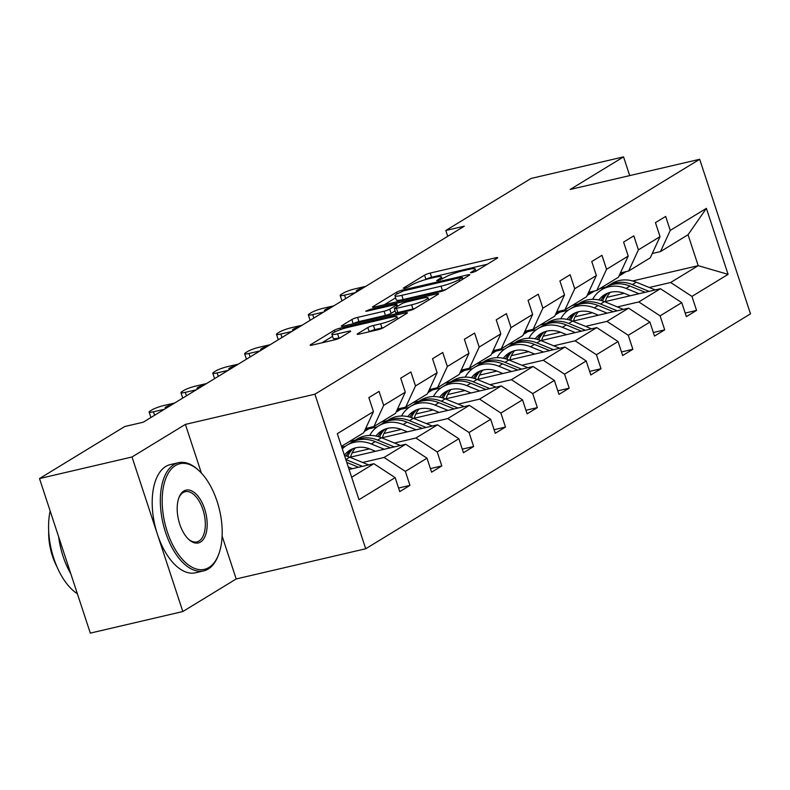 <?xml version="1.0" encoding="UTF-8"?>
<svg xmlns="http://www.w3.org/2000/svg" width="790" height="790" viewBox="0 0 790 790"><rect width="100%" height="100%" fill="white"/><g stroke="black" fill="none" stroke-linecap="round" stroke-linejoin="round"><path stroke-width="1.19" d="M471.976 272.649L475.916 271.197L497.206 258.202A4.365 0.632 -18.2 0 0 497.72 257.688A4.365 0.632 -18.2 0 0 495.577 257.826L430.195 273.073A4.365 0.632 -18.2 0 0 424.566 275.147L403.275 288.143L404.411 288.399L408.361 286.958L411.116 285.269A13.953 2.014 -18.2 0 1 429.148 278.643L434.599 277.379A13.953 2.014 -18.2 0 1 441.442 276.935A13.953 2.014 -18.2 0 1 439.813 278.584L436.692 280.628L438.193 280.529L444.889 277.399A13.953 2.014 -18.2 0 1 462.93 270.772L468.371 269.499A13.953 2.014 -18.2 0 1 475.225 269.054A13.953 2.014 -18.2 0 1 473.585 270.703L470.475 272.748L471.976 272.649M357.692 333.716A4.365 0.632 -18.2 0 0 357.179 334.239A4.365 0.632 -18.2 0 0 359.322 334.091L377.66 329.815A4.365 0.632 -18.2 0 0 383.298 327.751L406.939 313.314A4.365 0.632 -18.2 0 0 407.452 312.8A4.365 0.632 -18.2 0 0 405.31 312.939L339.937 328.186A4.365 0.632 -18.2 0 0 334.298 330.25L310.658 344.687A4.365 0.632 -18.2 0 0 310.144 345.2A4.365 0.632 -18.2 0 0 312.287 345.062L334.437 339.897A4.365 0.632 -18.2 0 0 340.075 337.824L350.197 331.652A4.365 0.632 -18.2 0 0 350.701 331.138A4.365 0.632 -18.2 0 0 348.568 331.277L337.577 333.834A11.672 1.689 -18.2 0 1 331.849 334.209A11.672 1.689 -18.2 0 1 337.073 330.941A11.672 1.689 -18.2 0 1 348.301 327.287L391.336 317.254A11.672 1.689 -18.2 0 1 397.064 316.879A11.672 1.689 -18.2 0 1 391.85 320.147A11.672 1.689 -18.2 0 1 380.622 323.801L373.443 325.47A4.365 0.632 -18.2 0 0 367.814 327.544L357.692 333.716L357.9 334.348M185.393 424.398L132.009 456.985L39.5 478.562L90.317 633.116L182.826 611.539L236.2 578.952L365.721 548.754L314.904 394.2L185.393 424.398L201.391 473.062M629.699 175.597L623.547 156.884L570.173 189.482L699.683 159.284L314.904 394.2M623.547 156.884L531.038 178.461L445.817 230.492L447.733 236.309M39.5 478.562L124.721 426.531L143.227 422.216L464.322 226.177L445.817 230.492M439.981 291.777A4.365 0.632 -18.2 0 0 445.609 289.703L469.26 275.266A4.365 0.632 -18.2 0 0 469.764 274.752A4.365 0.632 -18.2 0 0 467.631 274.89L402.248 290.137A4.365 0.632 -18.2 0 0 396.61 292.211L372.969 306.639A4.365 0.632 -18.2 0 0 372.455 307.162A4.365 0.632 -18.2 0 0 374.598 307.014L439.981 291.777M438.094 294.295L414.454 308.722A4.365 0.632 -18.2 0 1 408.815 310.796L343.443 326.043A4.365 0.632 -18.2 0 1 341.3 326.181A4.365 0.632 -18.2 0 1 341.813 325.668L351.925 319.486A4.365 0.632 -18.2 0 1 357.564 317.412L384.078 311.23A4.365 0.632 -18.2 0 0 389.717 309.166L396.432 305.068A4.365 0.632 -18.2 0 0 396.935 304.555A4.365 0.632 -18.2 0 0 394.803 304.693L367.192 311.122L365.701 311.221L369.997 309.413L436.465 293.92A4.365 0.632 -18.2 0 1 438.608 293.771A4.365 0.632 -18.2 0 1 438.094 294.295M132.009 456.985L182.826 611.539M398.575 488.032L409.961 485.386L399.75 491.617L395.148 477.624L359.016 499.675L337.32 433.68L373.453 411.62L363.676 432.792L341.487 446.34M365.721 548.754L750.5 313.837L699.683 159.284M383.654 405.389L405.3 392.176L395.523 413.348L373.887 426.56L383.654 405.389L379.062 391.396L368.851 397.627L373.453 411.62M405.3 392.176L400.698 378.183L410.899 371.952L415.5 385.945L437.137 372.742L432.535 358.739L442.746 352.508L447.347 366.511L468.984 353.298L464.382 339.305L474.593 333.074L479.194 347.067L500.83 333.854L496.229 319.861L506.43 313.63L511.031 327.623L532.667 314.41L528.066 300.417L538.276 294.186L542.878 308.179L564.514 294.966L559.913 280.973L570.123 274.742L574.725 288.735L596.361 275.532L591.759 261.539L601.96 255.308L606.562 269.301L628.208 256.088L623.606 242.096L633.807 235.864L638.409 249.857L660.045 236.644L655.443 222.652L665.654 216.421L670.256 230.413L706.388 208.353L728.084 274.357L691.951 296.408L696.553 310.401L686.352 316.632L681.75 302.639L660.104 315.852L664.706 329.845L654.505 336.076L649.903 322.083L628.267 335.296L632.869 349.289L622.658 355.52L618.057 341.527L596.42 354.74L601.022 368.733L590.811 374.964L586.21 360.971L564.574 374.184L569.175 388.176L558.974 394.407L554.373 380.415L532.737 393.618L537.338 407.61L527.127 413.841L522.526 399.849L500.89 413.061L505.491 427.054L495.281 433.285L490.679 419.293L469.043 432.505L473.644 446.498L463.444 452.729L458.842 438.736L437.206 451.949L441.798 465.942L431.597 472.173L426.995 458.18L405.359 471.383L409.961 485.386M349.891 457.262L405.685 444.257L384.049 457.469L362.63 462.466M384.049 457.469L405.359 471.383M405.685 444.257L426.995 458.18M365.671 428.476L373.887 426.56M381.738 437.828L437.532 424.813L415.896 438.025L394.477 443.022M369.473 448.848L352.143 452.887M345.319 446.32L341.754 447.15M415.896 438.025L437.206 451.949M437.532 424.813L458.842 438.736M437.137 372.742L427.37 393.904L405.724 407.117L415.5 385.945M397.518 409.032L405.724 407.117M413.585 418.384L469.369 405.379L447.733 418.582L426.314 423.578M401.32 429.404L383.979 433.453M355.303 440.139L349.378 441.521M377.166 426.876L368.733 428.842M447.733 418.582L469.043 432.505M469.369 405.379L490.679 419.293M468.984 353.298L459.207 374.46L437.571 387.673L447.347 366.511M429.355 389.589L437.571 387.673M445.432 398.94L501.216 385.935L479.579 399.138L458.161 404.134M433.157 409.971L415.826 414.009M387.149 420.695L381.224 422.077M409.003 407.433L400.57 409.398M479.579 399.138L500.89 413.061M501.216 385.935L522.526 399.849M500.83 333.854L491.054 355.026L469.418 368.229L479.194 347.067M461.202 370.145L469.418 368.229M477.269 379.496L533.062 366.491L511.426 379.704L490.007 384.691M465.004 390.527L447.673 394.566M418.996 401.251L413.071 402.633M440.85 387.989L432.416 389.954M511.426 379.704L532.737 393.618M533.062 366.491L554.373 380.415M532.667 314.41L522.901 335.582L501.265 348.795L511.031 327.623M493.049 350.701L501.265 348.795M509.115 360.052L564.909 347.047L543.263 360.26L521.844 365.257M496.851 371.083L479.52 375.122M450.833 381.807L444.908 383.19M472.697 368.545L464.263 370.52M543.263 360.26L564.574 374.184M564.909 347.047L586.21 360.971M564.514 294.966L554.738 316.138L533.102 329.351L542.878 308.179M524.886 331.267L533.102 329.351M540.962 340.618L596.746 327.603L575.11 340.816L553.691 345.813M528.698 351.639L511.357 355.678M482.68 362.373L476.755 363.746M504.534 349.111L496.1 351.076M575.11 340.816L596.42 354.74M596.746 327.603L618.057 341.527M596.361 275.532L586.585 296.694L564.949 309.907L574.725 288.735M556.733 311.823L564.949 309.907M572.799 321.175L628.593 308.169L606.957 321.372L585.538 326.369M560.535 332.195L543.204 336.244M514.527 342.929L508.602 344.312M536.38 329.667L527.947 331.632M606.957 321.372L628.267 335.296M628.593 308.169L649.903 322.083M628.208 256.088L618.432 277.25L596.796 290.463L606.562 269.301M588.58 292.379L596.796 290.463M604.646 301.731L660.44 288.725L638.794 301.938L617.385 306.925M592.382 312.761L575.051 316.8M546.364 323.485L540.449 324.868M568.227 310.223L559.794 312.188M638.794 301.938L660.104 315.852M660.44 288.725L681.75 302.639M660.045 236.644L650.269 257.817L628.633 271.019L638.409 249.857M620.427 272.935L628.633 271.019M632.622 280.964L698.202 265.667L670.641 282.494L649.222 287.491M624.228 293.317L606.888 297.356M578.211 304.041L572.286 305.424M599.847 288.597L605.782 287.214M670.641 282.494L691.951 296.408M728.084 274.357L698.202 265.667L688.041 234.758L660.48 251.585L670.256 230.413M652.264 253.501L660.48 251.585M351.649 477.249L373.838 463.7L349.091 469.467M688.041 234.758L706.388 208.353M373.838 463.7L395.148 477.624M685.167 313.057L696.553 310.401M653.33 332.501L664.706 329.845M621.483 351.945L632.869 349.289M589.636 371.389L601.022 368.733M557.799 390.823L569.175 388.176M525.952 410.267L537.338 407.61M494.106 429.711L505.491 427.054M462.259 449.154L473.644 446.498M430.422 468.598L441.798 465.942M236.2 578.952L222.118 536.104M487.292 264.255L431.567 277.25A4.365 0.632 -18.2 0 0 425.938 279.324L425.445 279.621M395.622 297.83L384.256 304.762M461.962 277.803L460.827 277.537L403.433 290.918L396.59 294.137A13.953 2.014 -18.2 0 0 394.951 295.786A13.953 2.014 -18.2 0 0 401.794 295.341L441.027 286.197A13.953 2.014 -18.2 0 0 459.059 279.571L461.962 277.803L462.496 279.403M394.951 295.786L396.323 299.963A13.953 2.014 -18.2 0 0 403.176 299.519L401.794 295.341M446.103 289.407A13.953 2.014 -18.2 0 1 442.4 290.374L403.176 299.519M353.1 323.791L351.925 319.486M395.079 310.904L391.09 313.344A4.365 0.632 -18.2 0 1 385.451 315.407L358.937 321.589A4.365 0.632 -18.2 0 0 353.308 323.663M411.59 304.822A11.672 1.689 -18.2 0 0 422.818 301.168A11.672 1.689 -18.2 0 0 428.042 297.899A11.672 1.689 -18.2 0 0 422.314 298.274L407.146 301.81A4.365 0.632 -18.2 0 0 401.518 303.883L394.803 307.981A4.365 0.632 -18.2 0 0 394.289 308.495A4.365 0.632 -18.2 0 0 396.432 308.357L411.59 304.822L412.973 308.999A11.672 1.689 -18.2 0 0 414.74 308.554M394.289 308.495L395.662 312.672A4.365 0.632 -18.2 0 0 397.805 312.534L396.432 308.357M412.973 308.999L397.805 312.534M383.565 327.583A11.672 1.689 -18.2 0 1 381.995 327.978L374.816 329.647A4.365 0.632 -18.2 0 0 369.187 331.721L368.979 331.84M331.849 334.209L333.232 338.387A11.672 1.689 -18.2 0 0 338.95 338.011L337.577 333.834M340.283 337.705L338.95 338.011M332.55 336.333L321.945 342.811M655.226 289.94A11.771 9.924 -121.4 0 0 655.078 289.871L636.276 282.198A33.99 28.647 -121.4 0 0 611.815 283.531L607.935 285.891A33.99 28.647 -121.4 0 0 606.74 286.681M610.196 292.349A28.213 23.779 -121.4 0 0 605.347 301.573M639.021 293.722L626.065 288.429A33.99 28.647 -121.4 0 0 601.615 289.762A33.99 28.647 -121.4 0 0 592.619 299.361M630.252 295.766L624.92 293.594A28.213 23.779 -121.4 0 0 604.617 294.69A28.213 23.779 -121.4 0 0 598.879 299.943M649.074 291.372L632.395 284.568A33.99 28.647 -121.4 0 0 607.935 285.891M602.484 300.921A28.213 23.779 58.6 0 1 607.964 293.05M601.615 289.762L605.486 287.392A33.99 28.647 58.6 0 1 629.946 286.069L645.183 292.28M606.631 293.613A28.213 23.779 -121.4 0 0 600.953 300.447M355.559 292.577L344.539 295.144A8.888 1.284 -18.2 0 1 340.174 295.43A8.888 1.284 -18.2 0 1 341.221 294.374L343.265 293.13A8.888 1.284 -18.2 0 1 354.74 288.913L365.77 286.345M621.108 272.777L620.98 272.945A33.99 28.647 58.6 0 1 619.735 274.426M626.124 271.612A33.99 28.647 58.6 0 1 624.584 272.629L620.703 274.999A33.99 28.647 -121.4 0 0 624.712 271.938M623.458 272.234A33.99 28.647 58.6 0 1 618.995 276.026M357.653 291.293A7.11 1.027 161.8 0 1 356.211 291.145A7.11 1.027 161.8 0 1 363.676 287.619M619.459 275.71A33.99 28.647 -121.4 0 0 620.703 274.999M208.935 567.487A54.214 28.104 76.9 0 0 218.573 554.639A54.214 28.104 76.9 0 0 198.991 470.672A54.214 28.104 76.9 0 0 175.429 465.567A54.214 28.104 76.9 0 0 167.283 531.739A54.214 28.104 76.9 0 0 208.935 567.487M218.573 554.639L218.109 555.834A55.547 28.796 -103.1 0 1 208.244 569.007A55.547 28.796 -103.1 0 1 203.692 570.884A55.547 28.796 -103.1 0 1 164.192 527.888A55.547 28.796 -103.1 0 1 173.909 464.579A55.547 28.796 -103.1 0 1 178.461 462.693A55.547 28.796 -103.1 0 1 198.053 469.813L198.991 470.672M200.561 542.009A27.107 14.052 -103.1 0 1 188.78 539.461A27.107 14.052 -103.1 0 1 178.994 497.473A27.107 14.052 -103.1 0 1 183.803 491.054A27.107 14.052 -103.1 0 1 204.64 508.928A27.107 14.052 -103.1 0 1 200.561 542.009M188.306 539.007A25.774 13.361 76.9 0 0 196.927 541.891A25.774 13.361 76.9 0 0 199.041 541.012A25.774 13.361 76.9 0 0 203.544 511.644A25.774 13.361 76.9 0 0 185.225 491.686A25.774 13.361 76.9 0 0 183.112 492.565A25.774 13.361 76.9 0 0 178.767 498.085M203.692 570.884L195.545 572.78A55.547 28.796 -103.1 0 1 156.055 529.784A55.547 28.796 -103.1 0 1 165.762 466.475A55.547 28.796 -103.1 0 1 170.324 464.589L178.461 462.693M56.92 566.677A39.994 20.738 -103.1 0 1 48.694 531.384M70.804 573.777A55.547 28.796 -103.1 0 1 58.628 536.736M77.361 593.725A55.547 28.796 -103.1 0 1 50.155 510.972M623.389 309.384A11.771 9.924 -121.4 0 0 623.231 309.315L604.429 301.642A33.99 28.647 -121.4 0 0 579.969 302.965L576.098 305.335A33.99 28.647 -121.4 0 0 574.893 306.125M578.349 311.793A28.213 23.779 -121.4 0 0 573.5 321.007M607.174 313.156L594.228 307.873A33.99 28.647 -121.4 0 0 569.768 309.196A33.99 28.647 -121.4 0 0 560.772 318.795M598.405 315.2L593.083 313.028A28.213 23.779 -121.4 0 0 572.78 314.134A28.213 23.779 -121.4 0 0 567.032 319.387M617.227 310.816L600.548 304.012A33.99 28.647 -121.4 0 0 576.098 305.335M570.637 320.365A28.213 23.779 58.6 0 1 576.117 312.494M569.768 309.196L573.649 306.836A33.99 28.647 58.6 0 1 598.099 305.503L613.336 311.724M574.784 313.057A28.213 23.779 -121.4 0 0 569.106 319.891M591.542 328.818A11.771 9.924 -121.4 0 0 591.384 328.759L572.582 321.086A33.99 28.647 -121.4 0 0 548.132 322.409L544.251 324.779A33.99 28.647 -121.4 0 0 543.046 325.559M546.512 331.227A28.213 23.779 -121.4 0 0 541.654 340.451M575.327 332.6L562.381 327.317A33.99 28.647 -121.4 0 0 537.921 328.64A33.99 28.647 -121.4 0 0 528.935 338.238M566.558 334.644L561.236 332.472A28.213 23.779 -121.4 0 0 540.933 333.568A28.213 23.779 -121.4 0 0 535.195 338.831M585.38 330.26L568.711 323.456A33.99 28.647 -121.4 0 0 544.251 324.779M538.79 339.799A28.213 23.779 58.6 0 1 544.28 331.938M537.921 328.64L541.802 326.27A33.99 28.647 58.6 0 1 566.262 324.947L581.489 331.168M542.937 332.501A28.213 23.779 -121.4 0 0 537.259 339.335M323.722 312.02L312.692 314.588A8.888 1.284 -18.2 0 1 308.337 314.874A8.888 1.284 -18.2 0 1 309.374 313.818L311.418 312.573A8.888 1.284 -18.2 0 1 322.903 308.357L333.923 305.789M589.261 292.221L589.133 292.389A33.99 28.647 58.6 0 1 587.888 293.87M594.278 291.046A33.99 28.647 58.6 0 1 592.737 292.073L588.866 294.443A33.99 28.647 -121.4 0 0 592.875 291.382M591.611 291.668A33.99 28.647 58.6 0 1 587.158 295.47M325.816 310.737A7.11 1.027 161.8 0 1 324.364 310.589A7.11 1.027 161.8 0 1 331.83 307.063M587.612 295.154A33.99 28.647 -121.4 0 0 588.866 294.443M291.875 331.454L280.845 334.032A8.888 1.284 -18.2 0 1 276.49 334.308A8.888 1.284 -18.2 0 1 277.527 333.262L279.571 332.017A8.888 1.284 -18.2 0 1 291.056 327.801L302.086 325.223M557.424 311.665L557.286 311.833A33.99 28.647 58.6 0 1 556.051 313.304M562.44 310.49A33.99 28.647 58.6 0 1 560.9 311.517L557.019 313.887A33.99 28.647 -121.4 0 0 561.028 310.825M559.764 311.112A33.99 28.647 58.6 0 1 555.311 314.904M293.969 330.181A7.11 1.027 161.8 0 1 292.517 330.022A7.11 1.027 161.8 0 1 299.993 326.507M555.775 314.598A33.99 28.647 -121.4 0 0 557.019 313.887M559.695 348.262A11.771 9.924 -121.4 0 0 559.547 348.202L540.745 340.529A33.99 28.647 -121.4 0 0 516.285 341.853L512.404 344.223A33.99 28.647 -121.4 0 0 511.209 345.003M514.665 350.671A28.213 23.779 -121.4 0 0 509.817 359.894M543.49 352.044L530.534 346.761A33.99 28.647 -121.4 0 0 506.084 348.084A33.99 28.647 -121.4 0 0 497.088 357.682M534.721 354.088L529.389 351.915A28.213 23.779 -121.4 0 0 509.086 353.012A28.213 23.779 -121.4 0 0 503.349 358.275M553.543 349.703L536.864 342.9A33.99 28.647 -121.4 0 0 512.404 344.223M506.953 359.243A28.213 23.779 58.6 0 1 512.433 351.372M506.084 348.084L509.955 345.714A33.99 28.647 58.6 0 1 534.415 344.391L549.652 350.602M511.1 351.945A28.213 23.779 -121.4 0 0 505.422 358.779M260.029 350.898L249.008 353.466A8.888 1.284 -18.2 0 1 244.643 353.752A8.888 1.284 -18.2 0 1 245.69 352.705L247.724 351.461A8.888 1.284 -18.2 0 1 259.209 347.235L270.239 344.667M525.577 331.099L525.449 331.277A33.99 28.647 58.6 0 1 524.205 332.748M530.594 329.934A33.99 28.647 58.6 0 1 529.053 330.961L525.172 333.321A33.99 28.647 -121.4 0 0 529.182 330.26M527.927 330.556A33.99 28.647 58.6 0 1 523.464 334.348M262.122 349.624A7.11 1.027 161.8 0 1 260.68 349.466A7.11 1.027 161.8 0 1 268.146 345.941M523.928 334.032A33.99 28.647 -121.4 0 0 525.172 333.321M527.858 367.706A11.771 9.924 -121.4 0 0 527.7 367.636L508.898 359.973A33.99 28.647 -121.4 0 0 484.438 361.297L480.567 363.667A33.99 28.647 -121.4 0 0 479.362 364.447M482.818 370.115A28.213 23.779 -121.4 0 0 477.97 379.338M511.644 371.488L498.697 366.204A33.99 28.647 -121.4 0 0 474.237 367.528A33.99 28.647 -121.4 0 0 465.241 377.126M502.875 373.532L497.542 371.359A28.213 23.779 -121.4 0 0 477.249 372.455A28.213 23.779 -121.4 0 0 471.502 377.719M521.696 369.137L505.017 362.334A33.99 28.647 -121.4 0 0 480.567 363.667M475.106 378.687A28.213 23.779 58.6 0 1 480.587 370.816M474.237 367.528L478.118 365.158A33.99 28.647 58.6 0 1 502.568 363.834L517.806 370.046M479.254 371.379A28.213 23.779 -121.4 0 0 473.575 378.213M228.192 370.342L217.161 372.91A8.888 1.284 -18.2 0 1 212.806 373.196A8.888 1.284 -18.2 0 1 213.843 372.149L215.887 370.895A8.888 1.284 -18.2 0 1 227.372 366.678L238.392 364.111M493.73 350.543L493.602 350.711A33.99 28.647 58.6 0 1 492.358 352.192M498.747 349.378A33.99 28.647 58.6 0 1 497.206 350.395L493.335 352.765A33.99 28.647 -121.4 0 0 497.335 349.703M496.081 350A33.99 28.647 58.6 0 1 491.617 353.792M230.275 369.068A7.11 1.027 161.8 0 1 228.833 368.91A7.11 1.027 161.8 0 1 236.299 365.385M492.081 353.476A33.99 28.647 -121.4 0 0 493.335 352.765M496.011 387.149A11.771 9.924 -121.4 0 0 495.853 387.08L477.051 379.407A33.99 28.647 -121.4 0 0 452.601 380.74L448.72 383.101A33.99 28.647 -121.4 0 0 447.515 383.891M450.981 389.559A28.213 23.779 -121.4 0 0 446.123 398.782M479.797 390.922L466.851 385.639A33.99 28.647 -121.4 0 0 442.39 386.972A33.99 28.647 -121.4 0 0 433.404 396.57M471.028 392.976L465.705 390.793A28.213 23.779 -121.4 0 0 445.402 391.899A28.213 23.779 -121.4 0 0 439.655 397.153M489.849 388.581L473.18 381.777A33.99 28.647 -121.4 0 0 448.72 383.101M443.259 398.13A28.213 23.779 58.6 0 1 448.75 390.26M442.39 386.972L446.271 384.602A33.99 28.647 58.6 0 1 470.731 383.278L485.959 389.49M447.407 390.823A28.213 23.779 -121.4 0 0 441.728 397.656M196.345 389.786L185.314 392.353A8.888 1.284 -18.2 0 1 180.959 392.64A8.888 1.284 -18.2 0 1 181.996 391.583L184.04 390.339A8.888 1.284 -18.2 0 1 195.525 386.122L206.546 383.555M461.893 369.987L461.755 370.154A33.99 28.647 58.6 0 1 460.521 371.636M466.91 368.821A33.99 28.647 58.6 0 1 465.369 369.839L461.488 372.209A33.99 28.647 -121.4 0 0 465.498 369.147M464.234 369.444A33.99 28.647 58.6 0 1 459.78 373.236M198.438 388.502A7.11 1.027 161.8 0 1 196.987 388.354A7.11 1.027 161.8 0 1 204.452 384.829M460.244 372.92A33.99 28.647 -121.4 0 0 461.488 372.209M464.165 406.583A11.771 9.924 -121.4 0 0 464.016 406.524L445.214 398.851A33.99 28.647 -121.4 0 0 420.754 400.175L416.873 402.545A33.99 28.647 -121.4 0 0 415.668 403.334M419.135 408.993A28.213 23.779 -121.4 0 0 414.286 418.216M447.96 410.365L435.004 405.082A33.99 28.647 -121.4 0 0 410.543 406.406A33.99 28.647 -121.4 0 0 401.557 416.004M439.181 412.41L433.858 410.237A28.213 23.779 -121.4 0 0 413.555 411.343A28.213 23.779 -121.4 0 0 407.818 416.597M458.003 408.025L441.334 401.221A33.99 28.647 -121.4 0 0 416.873 402.545M411.422 417.574A28.213 23.779 58.6 0 1 416.903 409.704M410.543 406.406L414.424 404.046A33.99 28.647 58.6 0 1 438.885 402.712L454.112 408.934M415.56 410.267A28.213 23.779 -121.4 0 0 409.892 417.1M164.498 409.22L153.477 411.797A8.888 1.284 -18.2 0 1 149.113 412.084A8.888 1.284 -18.2 0 1 150.159 411.027L152.194 409.783A8.888 1.284 -18.2 0 1 163.678 405.566L174.708 402.989M430.046 389.431L429.918 389.598A33.99 28.647 58.6 0 1 428.674 391.08M435.063 388.255A33.99 28.647 58.6 0 1 433.522 389.282L429.642 391.652A33.99 28.647 -121.4 0 0 433.651 388.591M432.387 388.878A33.99 28.647 58.6 0 1 427.933 392.679M166.591 407.946A7.11 1.027 161.8 0 1 165.14 407.798A7.11 1.027 161.8 0 1 172.615 404.273M428.397 392.363A33.99 28.647 -121.4 0 0 429.642 391.652M432.318 426.027A11.771 9.924 -121.4 0 0 432.17 425.968L413.368 418.295A33.99 28.647 -121.4 0 0 388.907 419.618L385.036 421.988A33.99 28.647 -121.4 0 0 383.831 422.769M387.288 428.437A28.213 23.779 -121.4 0 0 382.439 437.66M416.113 429.809L403.157 424.526A33.99 28.647 -121.4 0 0 378.706 425.85A33.99 28.647 -121.4 0 0 369.71 435.448M407.344 431.853L402.011 429.681A28.213 23.779 -121.4 0 0 381.718 430.777A28.213 23.779 -121.4 0 0 375.971 436.041M426.166 427.469L409.487 420.665A33.99 28.647 -121.4 0 0 385.036 421.988M379.575 437.008A28.213 23.779 58.6 0 1 385.056 429.148M378.706 425.85L382.577 423.479A33.99 28.647 58.6 0 1 407.038 422.156L422.275 428.378M383.723 429.711A28.213 23.779 -121.4 0 0 378.045 436.544M398.2 408.874L398.071 409.042A33.99 28.647 58.6 0 1 396.827 410.514M403.216 407.699A33.99 28.647 58.6 0 1 401.675 408.726L397.795 411.096A33.99 28.647 -121.4 0 0 401.804 408.025M400.55 408.321A33.99 28.647 58.6 0 1 396.086 412.113M396.55 411.807A33.99 28.647 -121.4 0 0 397.795 411.096M400.481 445.471A11.771 9.924 -121.4 0 0 400.323 445.412L381.521 437.739A33.99 28.647 -121.4 0 0 357.07 439.062L353.189 441.432A33.99 28.647 -121.4 0 0 351.985 442.212M355.441 447.881A28.213 23.779 -121.4 0 0 350.592 457.104M384.266 449.253L371.32 443.97A33.99 28.647 -121.4 0 0 346.859 445.293A33.99 28.647 -121.4 0 0 342.317 448.878M375.497 451.297L370.174 449.125A28.213 23.779 -121.4 0 0 349.871 450.221A28.213 23.779 -121.4 0 0 344.381 455.149M394.319 446.903L377.65 440.099A33.99 28.647 -121.4 0 0 353.189 441.432M347.728 456.452A28.213 23.779 58.6 0 1 353.209 448.582M346.859 445.293L350.74 442.923A33.99 28.647 58.6 0 1 375.191 441.6L390.428 447.812M351.876 449.145A28.213 23.779 -121.4 0 0 346.198 455.988M366.353 428.308L366.224 428.486A33.99 28.647 58.6 0 1 364.98 429.957M371.369 427.143A33.99 28.647 58.6 0 1 369.829 428.17L365.958 430.53A33.99 28.647 -121.4 0 0 369.967 427.469M368.703 427.765A33.99 28.647 58.6 0 1 364.249 431.557M364.704 431.241A33.99 28.647 -121.4 0 0 365.958 430.53M368.634 464.915A11.771 9.924 -121.4 0 0 368.476 464.846L349.684 457.173A33.99 28.647 -121.4 0 0 344.519 455.563M352.419 468.697L348.281 466.999M362.472 466.347L345.832 459.553L349.684 457.173M346.78 462.436L358.581 467.255M474.03 272.037L473.585 270.703M440.247 279.917L439.813 278.584M425.938 279.324L424.566 275.147M431.567 277.25L430.195 273.073M495.952 258.972L495.577 257.826M373.176 307.271L372.969 306.639M397.133 293.801L396.61 292.211M402.574 291.145L402.248 290.137M468.006 276.036L467.631 274.89M442.4 290.374L441.027 286.197M459.582 281.171L459.059 279.571M342.021 326.29L341.813 325.668M358.937 321.589L357.564 317.412M385.451 315.407L384.078 311.23M391.09 313.344L389.717 309.166M396.955 306.668L396.432 305.068M370.322 310.401L369.997 309.413M436.85 295.055L436.465 293.92M369.187 331.721L367.814 327.544M374.816 329.647L373.443 325.47M381.995 327.978L380.622 323.801M348.943 332.412L348.568 331.277M310.865 345.309L310.658 344.687M334.851 331.948L334.298 330.25M340.411 329.647L339.937 328.186M405.685 314.074L405.31 312.939M632.395 284.568L636.276 282.198M626.065 288.429L629.946 286.069M345.674 298.61L344.539 295.144M600.548 304.012L604.429 301.642M594.228 307.873L598.099 305.503M568.711 323.456L572.582 321.086M562.381 327.317L566.262 324.947M313.837 318.054L312.692 314.588M281.99 337.498L280.845 334.032M536.864 342.9L540.745 340.529M530.534 346.761L534.415 344.391M250.144 356.932L249.008 353.466M505.017 362.334L508.898 359.973M498.697 366.204L502.568 363.834M218.297 376.376L217.161 372.91M473.18 381.777L477.051 379.407M466.851 385.639L470.731 383.278M186.46 395.82L185.314 392.353M441.334 401.221L445.214 398.851M435.004 405.082L438.885 402.712M154.613 415.264L153.477 411.797M409.487 420.665L413.368 418.295M403.157 424.526L407.038 422.156M377.65 440.099L381.521 437.739M371.32 443.97L375.191 441.6M475.926 271.197L475.225 269.054M442.143 279.068L441.442 276.935M462.891 279.156L462.328 277.438M397.518 306.322L396.935 304.555M428.733 300.012L428.042 297.899M397.735 318.933L397.064 316.879M341.971 300.872L340.174 295.43M310.124 320.315L308.337 314.874M278.278 339.759L276.49 334.308M246.441 359.203L244.643 353.752M214.594 378.637L212.806 373.196M182.747 398.081L180.959 392.64M150.9 417.525L149.113 412.084"/></g></svg>

